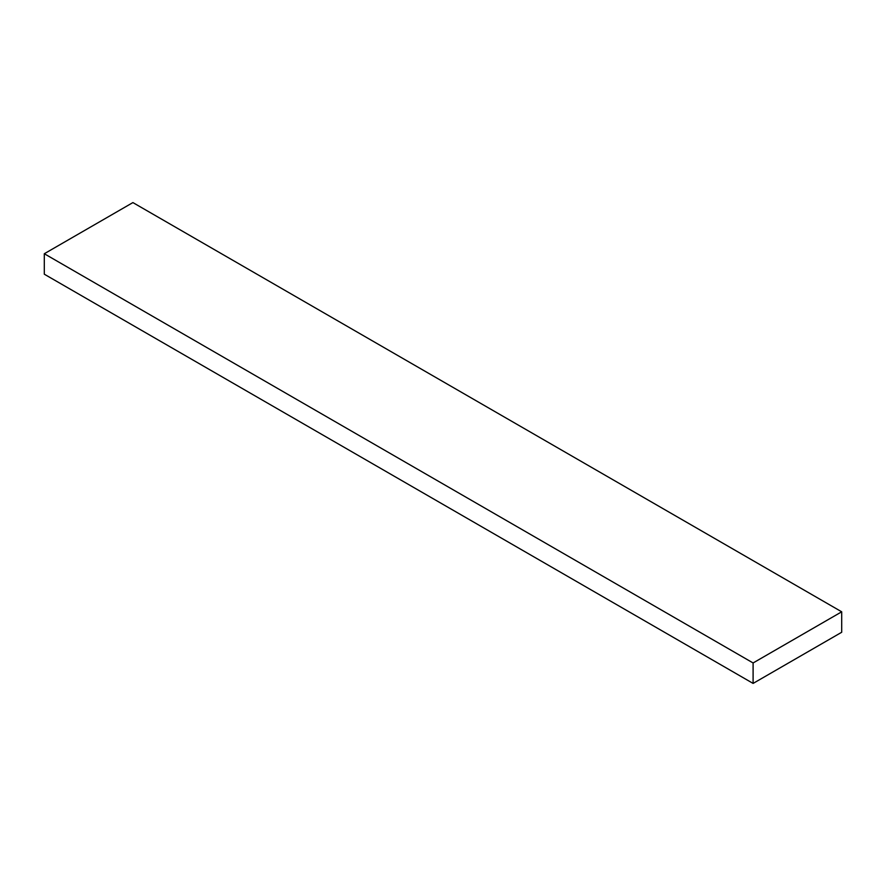 <?xml version="1.0" encoding="UTF-8"?>
<svg xmlns="http://www.w3.org/2000/svg" width="886" height="886" viewBox="0 0 886 886"><rect width="100%" height="100%" fill="white"/><g stroke="black" fill="none" stroke-linecap="round" stroke-linejoin="round"><path stroke-width="1.33" d="M841.7 632.261L753.1 683.416L44.3 274.195L753.1 683.416L753.1 662.961L44.3 253.739L44.3 274.195L44.3 253.739L753.1 662.961L841.7 611.805L132.9 202.584L44.3 253.739L132.9 202.584L841.7 611.805L841.7 632.261L841.7 611.805L753.1 662.961L753.1 683.416L841.7 632.261"/></g></svg>
